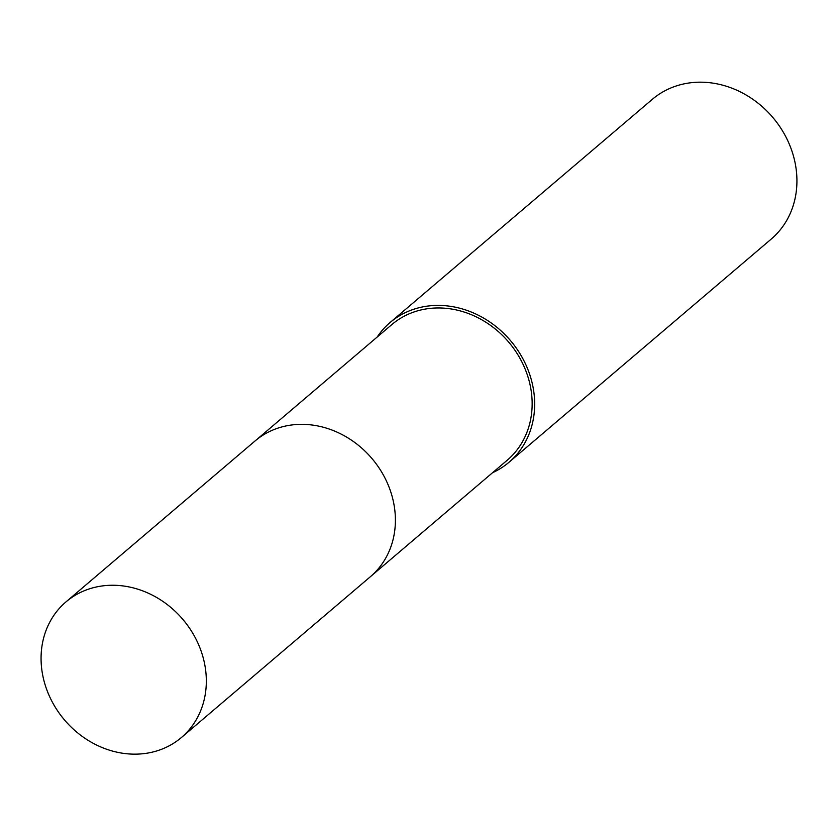<?xml version="1.0" encoding="UTF-8"?>
<svg xmlns="http://www.w3.org/2000/svg" width="836" height="836" viewBox="0 0 836 836"><rect width="100%" height="100%" fill="white"/><g stroke="black" fill="none" stroke-linecap="round" stroke-linejoin="round"><path stroke-width="1.25" d="M371.393 575.837L507.233 460.218A89.044 77.654 -130.4 0 0 528.707 379.366A89.044 77.654 -130.4 0 0 391.802 324.598L255.962 440.206M492.571 472.706A91.751 80.005 -130.4 0 0 508.988 462.277L771.252 239.054A91.751 80.005 -130.4 0 0 793.385 155.757A91.751 80.005 -130.4 0 0 652.331 99.327L390.057 322.539A91.751 80.005 -130.4 0 0 377.14 337.075M508.988 462.277A91.751 80.005 -130.4 0 0 531.111 378.969A91.751 80.005 -130.4 0 0 390.057 322.539M100.09 586.266A89.044 77.654 -130.4 0 0 65.981 601.889A89.044 77.654 -130.4 0 0 52.469 702.344A89.044 77.654 -130.4 0 0 147.314 753.142A89.044 77.654 -130.4 0 0 181.412 737.519A89.044 77.654 -130.4 0 0 194.934 637.074A89.044 77.654 -130.4 0 0 100.09 586.266M181.412 737.519L370.473 576.631A89.055 77.664 -130.4 0 0 383.996 476.165A89.055 77.664 -130.4 0 0 289.141 425.357A89.055 77.664 -130.4 0 0 255.032 440.99L65.981 601.889"/></g></svg>
